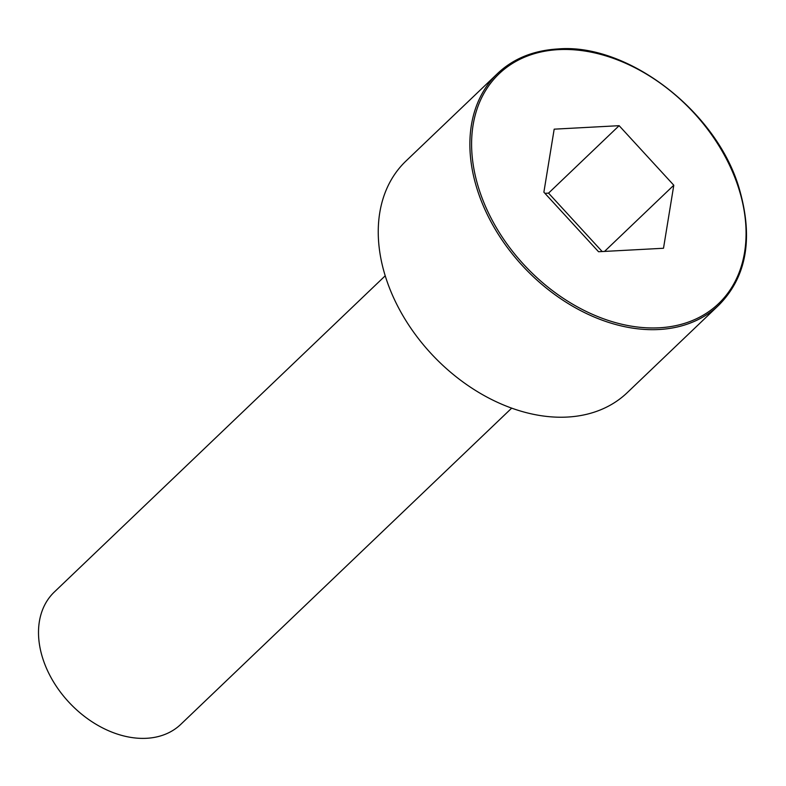 <?xml version="1.0" encoding="UTF-8"?>
<svg xmlns="http://www.w3.org/2000/svg" width="786" height="786" viewBox="0 0 786 786"><rect width="100%" height="100%" fill="white"/><g stroke="black" fill="none" stroke-linecap="round" stroke-linejoin="round"><path stroke-width="1.18" d="M557.451 49.125A160.167 114.825 46.3 0 0 497.548 73.53L405.92 161.081A160.167 114.825 46.3 0 0 433.567 356.205A160.167 114.825 46.3 0 0 627.228 392.666L718.856 305.115C746.985 276.593 753.646 237.303 738.84 187.225C715.741 110.237 626.806 42.876 557.785 48.968C533.291 50.491 513.219 58.675 497.548 73.53A160.167 114.825 46.3 0 0 525.186 268.645A160.167 114.825 46.3 0 0 718.856 305.115M385.219 275.807L54.322 592.015A91.52 65.611 46.3 0 0 70.121 703.519A91.52 65.611 46.3 0 0 180.78 724.358L511.686 408.14M673.798 185.231L619.132 125.681L554.179 129.169L543.883 192.187L598.549 251.736L663.502 248.258L673.798 185.231L604.542 251.412M602.174 251.54L548.549 193.13L544.924 193.327M619.132 125.681L548.549 193.13M558.492 49.626A158.9 113.911 46.3 0 0 523.447 264.175A158.9 113.911 46.3 0 0 744.578 252.326A158.9 113.911 46.3 0 0 558.492 49.626"/></g></svg>

